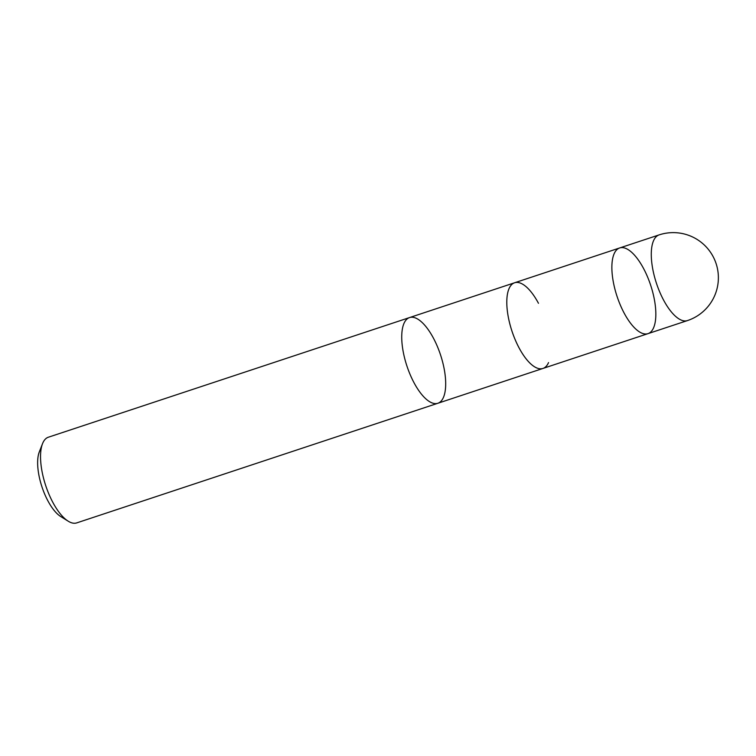 <?xml version="1.0" encoding="UTF-8"?>
<svg xmlns="http://www.w3.org/2000/svg" width="756" height="756" viewBox="0 0 756 756"><rect width="100%" height="100%" fill="white"/><g stroke="black" fill="none" stroke-linecap="round" stroke-linejoin="round"><path stroke-width="1.13" d="M433.396 338.093A45.124 17.7 -108.3 0 1 437.904 403.25A45.124 17.7 -108.3 0 1 406.908 365.98A45.124 17.7 -108.3 0 1 409.525 317.577A45.124 17.7 -108.3 0 1 433.396 338.093M48.337 437.223A45.124 17.7 71.7 0 0 42.525 443.687A45.124 17.7 71.7 0 0 45.719 485.626A45.124 17.7 71.7 0 0 68.191 521.177A45.124 17.7 71.7 0 0 76.715 522.897L437.904 403.25A45.124 17.7 -108.3 0 1 406.908 365.98A45.124 17.7 -108.3 0 1 409.525 317.577L48.337 437.223M68.191 521.177L60.678 516.499A37.602 14.751 -108.3 0 1 41.958 486.873A37.602 14.751 -108.3 0 1 39.293 451.927L42.525 443.687M687.45 320.582A45.124 45.124 0 0 0 713.059 256.492A45.124 45.124 0 0 0 659.071 234.908A45.124 17.7 -108.3 0 0 656.454 283.311A45.124 17.7 -108.3 0 0 687.45 320.582L648.043 333.632A45.124 17.7 -108.3 0 1 617.047 296.361A45.124 17.7 -108.3 0 1 619.665 247.959A45.124 17.7 -108.3 0 1 650.661 285.229A45.124 17.7 -108.3 0 1 648.043 333.632A45.124 17.7 -108.3 0 1 620.317 305.046A45.124 17.7 -108.3 0 1 614.108 253.808A45.124 17.7 -108.3 0 1 619.665 247.959L514.59 282.772A45.124 17.7 71.7 0 0 511.973 331.175A45.124 17.7 71.7 0 0 542.978 368.437A45.124 17.7 71.7 0 0 548.535 362.587M538.47 303.288A45.124 17.7 71.7 0 0 514.59 282.772A45.124 17.7 71.7 0 0 509.034 288.622A45.124 17.7 71.7 0 0 515.252 339.85A45.124 17.7 71.7 0 0 542.978 368.437L437.904 403.25M659.071 234.908L619.665 247.959M514.59 282.772L409.525 317.577M648.043 333.632L542.978 368.437"/></g></svg>
